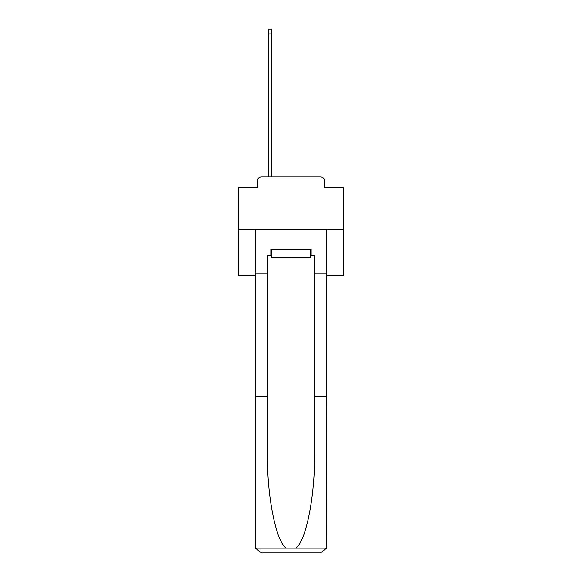 <?xml version="1.0" encoding="UTF-8"?>
<svg xmlns="http://www.w3.org/2000/svg" width="582" height="582" viewBox="0 0 582 582"><rect width="100%" height="100%" fill="white"/><g stroke="black" fill="none" stroke-linecap="round" stroke-linejoin="round"><path stroke-width="0.87" d="M257.273 181.148L257.273 187.615L257.273 181.148A4.176 4.176 0 0 1 261.449 176.964L268.76 176.964L268.76 29.1L271.474 29.1L271.474 176.964L274.711 176.964M326.815 275.752L343.213 275.752L343.213 187.615L324.727 187.615L324.727 181.148A4.176 4.176 0 0 0 320.551 176.964L261.449 176.964M343.213 229.177L238.787 229.177L238.787 187.615L257.273 187.615M238.787 229.177L238.787 275.752L255.185 275.752M307.289 176.964L320.551 176.964M324.727 187.615L324.727 181.148M310.526 255.498L311.152 255.498L311.152 249.227L270.848 249.227L270.848 255.498L267.502 255.498L267.502 396.262L255.185 396.262L255.185 546.636L255.367 548.135L261.449 552.9L320.551 552.9L326.633 548.135L326.815 396.262L326.815 546.636M304.677 552.9L320.551 552.9L304.677 552.9M267.502 396.262L267.502 454.68C266.854 496.184 276.283 542.679 286.453 548.135L295.547 548.135C305.717 542.679 315.146 496.184 314.498 454.68L314.498 255.498L311.152 255.498M255.185 546.636L255.185 229.177L326.815 229.177L326.815 273.038L314.498 273.038M267.502 273.038L255.185 273.038M326.815 273.038L326.815 396.262L314.498 396.262M270.848 255.498L271.474 255.498M271.474 249.227L271.474 257.586L310.526 257.586L310.526 249.227M291 249.227L291 257.586M255.367 548.135L286.453 548.135M295.547 548.135L326.633 548.135M268.76 33.902L271.474 33.902"/></g></svg>
